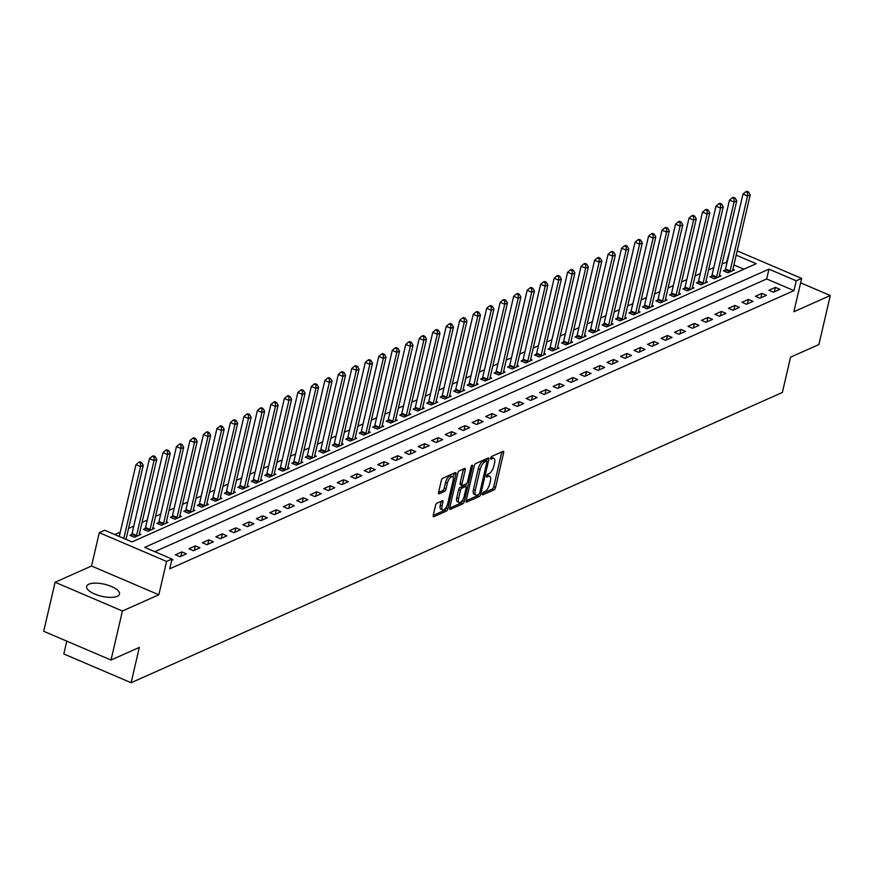<?xml version="1.0" encoding="UTF-8"?>
<svg xmlns="http://www.w3.org/2000/svg" width="874" height="874" viewBox="0 0 874 874"><rect width="100%" height="100%" fill="white"/><g stroke="black" fill="none" stroke-linecap="round" stroke-linejoin="round"><path stroke-width="1.31" d="M482.382 493.865A1.486 0.601 113.1 0 0 482.535 494.903A1.486 0.601 113.1 0 0 482.809 494.881L494.061 489.866A2.119 0.863 113.1 0 0 495.569 487.474L503.632 452.819A2.119 0.863 113.1 0 0 503.413 451.334A2.119 0.863 113.1 0 0 503.02 451.366L491.767 456.381A1.486 0.601 113.1 0 0 490.718 458.063A1.486 0.601 113.1 0 0 490.871 459.101A1.486 0.601 113.1 0 0 491.144 459.079L492.597 458.424A6.795 2.753 113.1 0 1 493.832 458.337A6.795 2.753 113.1 0 1 494.553 463.078L493.886 465.962A6.795 2.753 113.1 0 1 489.058 473.632L487.605 474.287A1.486 0.601 113.1 0 0 486.545 475.959A1.486 0.601 113.1 0 0 486.709 476.996A1.486 0.601 113.1 0 0 486.982 476.986L488.435 476.33A6.795 2.753 113.1 0 1 489.669 476.243A6.795 2.753 113.1 0 1 490.39 480.984L489.713 483.868A6.795 2.753 113.1 0 1 484.895 491.538L483.442 492.193A1.486 0.601 113.1 0 0 482.382 493.865M117.247 596.319A16.879 6.173 13.1 0 0 119.498 594.08A16.879 6.173 13.1 0 0 108.092 585.241A16.879 6.173 13.1 0 0 88.875 584.193A16.879 6.173 13.1 0 0 86.624 586.421A16.879 6.173 13.1 0 0 98.03 595.26A16.879 6.173 13.1 0 0 117.247 596.319M798.454 292.102A16.879 6.173 13.1 0 0 798.781 291.326A16.879 6.173 13.1 0 0 798.825 290.496M437.011 503.129A2.119 0.863 113.1 0 0 435.503 505.533L433.242 515.256A2.119 0.863 113.1 0 0 433.46 516.731A2.119 0.863 113.1 0 0 433.854 516.709L446.352 511.137A2.119 0.863 113.1 0 0 447.859 508.734L455.922 474.09A2.119 0.863 113.1 0 0 455.693 472.605A2.119 0.863 113.1 0 0 455.31 472.637L442.812 478.198A2.119 0.863 113.1 0 0 441.304 480.602L438.573 492.346A2.119 0.863 113.1 0 0 438.792 493.821A2.119 0.863 113.1 0 0 439.185 493.799L444.527 491.417A2.119 0.863 113.1 0 0 446.035 489.014L447.39 483.191A5.681 2.305 113.1 0 1 452.459 476.701A5.681 2.305 113.1 0 1 453.06 480.667L447.75 503.479A5.681 2.305 113.1 0 1 442.681 509.968A5.681 2.305 113.1 0 1 442.08 506.002L442.965 502.2A2.119 0.863 113.1 0 0 442.747 500.726A2.119 0.863 113.1 0 0 442.353 500.747L437.011 503.129M111.009 660.034L43.7 631.279L55.106 582.248L122.415 611.002L111.009 660.034L139.337 647.416L131.122 682.714L782.35 392.47L790.566 357.171L818.894 344.542L830.3 295.51L793.876 311.745L801.644 278.402L796.247 280.805L793.963 290.616L169.709 568.832L171.992 559.032L166.595 561.436L99.286 532.67L104.683 530.267L131.974 541.924L756.229 263.708L736.192 255.142M122.415 611.002L158.839 594.779L166.595 561.436M466.181 500.573A2.119 0.863 113.1 0 0 466.399 502.047A2.119 0.863 113.1 0 0 466.792 502.026L479.291 496.454A2.119 0.863 113.1 0 0 480.798 494.061L488.861 459.407A2.119 0.863 113.1 0 0 488.632 457.921A2.119 0.863 113.1 0 0 488.249 457.954L475.751 463.526A2.119 0.863 113.1 0 0 474.243 465.918L466.181 500.573M462.816 503.795L450.318 509.367A2.119 0.863 113.1 0 1 449.935 509.389A2.119 0.863 113.1 0 1 449.706 507.914L457.768 473.26A2.119 0.863 113.1 0 1 459.276 470.868L464.629 468.475A2.119 0.863 113.1 0 1 465.012 468.453A2.119 0.863 113.1 0 1 465.241 469.928L461.975 483.988A2.119 0.863 113.1 0 0 462.193 485.463A2.119 0.863 113.1 0 0 462.586 485.441L466.126 483.857A2.119 0.863 113.1 0 0 467.634 481.465L471.042 466.825A1.486 0.601 113.1 0 1 472.364 465.132A1.486 0.601 113.1 0 1 472.528 466.17L464.323 501.392A2.119 0.863 113.1 0 1 462.816 503.795L461.002 503.02L449.673 508.067M830.3 295.51L800.606 282.826M793.963 290.616L766.673 278.959L154.774 551.669M775.38 287.382L768.901 290.266L773.446 292.211L779.925 289.327L775.38 287.382L774.342 291.818M761.888 293.391L755.42 296.286L759.965 298.22L766.432 295.336L761.888 293.391L760.861 297.826M748.395 299.411L741.928 302.295L746.472 304.239L752.951 301.355L748.395 299.411L747.368 303.835M734.914 305.419L728.435 308.303L732.98 310.248L739.459 307.364L734.914 305.419L733.876 309.844M721.421 311.428L714.954 314.312L719.499 316.257L725.966 313.373L721.421 311.428L720.394 315.864M707.94 317.437L701.461 320.332L706.006 322.266L712.485 319.381L707.94 317.437L706.902 321.872M694.448 323.456L687.969 326.341L692.525 328.285L698.992 325.401L694.448 323.456L693.421 327.881M680.955 329.465L674.488 332.349L679.032 334.294L685.5 331.41L680.955 329.465L679.928 333.89M667.474 335.474L660.995 338.358L665.54 340.303L672.019 337.419L667.474 335.474L666.436 339.91M653.981 341.494L647.503 344.378L652.059 346.322L658.526 343.427L653.981 341.494L652.954 345.918M640.489 347.502L634.021 350.387L638.566 352.331L645.045 349.447L640.489 347.502L639.462 351.927M627.008 353.511L620.529 356.395L625.074 358.34L631.552 355.456L627.008 353.511L625.97 357.947M613.515 359.52L607.037 362.404L611.592 364.349L618.06 361.465L613.515 359.52L612.488 363.955M600.023 365.54L593.555 368.424L598.1 370.368L604.579 367.473L600.023 365.54L598.996 369.964M586.541 371.548L580.063 374.433L584.608 376.377L591.086 373.493L586.541 371.548L585.504 375.973M573.049 377.557L566.571 380.441L571.126 382.386L577.594 379.502L573.049 377.557L572.022 381.993M559.557 383.566L553.089 386.461L557.634 388.395L564.112 385.51L559.557 383.566L558.53 388.001M546.075 389.586L539.597 392.47L544.141 394.414L550.62 391.53L546.075 389.586L545.037 394.01M532.583 395.594L526.104 398.478L530.66 400.423L537.128 397.539L532.583 395.594L531.556 400.019M519.09 401.603L512.623 404.487L517.168 406.432L523.646 403.548L519.09 401.603L518.063 406.039M505.609 407.612L499.13 410.507L503.675 412.441L510.154 409.556L505.609 407.612L504.571 412.047M492.117 413.631L485.638 416.516L490.194 418.46L496.661 415.576L492.117 413.631L491.09 418.056M478.624 419.64L472.157 422.524L476.701 424.469L483.18 421.585L478.624 419.64L477.597 424.065M465.143 425.649L458.664 428.533L463.209 430.478L469.688 427.594L465.143 425.649L464.105 430.084M451.65 431.669L445.172 434.553L449.728 436.497L456.195 433.602L451.65 431.669L450.623 436.093M438.158 437.677L431.69 440.562L436.235 442.506L442.714 439.622L438.158 437.677L437.131 442.102M424.677 443.686L418.198 446.57L422.743 448.515L429.221 445.631L424.677 443.686L423.639 448.122M411.184 449.695L404.706 452.579L409.261 454.524L415.729 451.639L411.184 449.695L410.157 454.13M397.692 455.715L391.224 458.599L395.769 460.543L402.248 457.648L397.692 455.715L396.665 460.139M384.21 461.723L377.732 464.607L382.277 466.552L388.755 463.668L384.21 461.723L383.173 466.148M370.718 467.732L364.239 470.616L368.795 472.561L375.263 469.677L370.718 467.732L369.691 472.168M357.226 473.741L350.758 476.636L355.303 478.57L361.781 475.685L357.226 473.741L356.199 478.176M343.744 479.76L337.266 482.645L341.81 484.589L348.289 481.705L343.744 479.76L342.706 484.185M330.252 485.769L323.784 488.653L328.329 490.598L334.797 487.714L330.252 485.769L329.225 490.194M316.759 491.778L310.292 494.662L314.837 496.607L321.315 493.723L316.759 491.778L315.733 496.214M303.278 497.787L296.799 500.682L301.344 502.616L307.823 499.731L303.278 497.787L302.24 502.222M289.786 503.806L283.318 506.691L287.863 508.635L294.33 505.751L289.786 503.806L288.759 508.231M276.304 509.815L269.826 512.699L274.37 514.644L280.849 511.76L276.304 509.815L275.266 514.24M262.812 515.824L256.333 518.708L260.878 520.653L267.357 517.769L262.812 515.824L261.785 520.259M249.319 521.844L242.852 524.728L247.397 526.672L253.864 523.777L249.319 521.844L248.292 526.268M235.838 527.852L229.359 530.736L233.904 532.681L240.383 529.797L235.838 527.852L234.8 532.277M222.346 533.861L215.867 536.745L220.423 538.69L226.89 535.806L222.346 533.861L221.319 538.297M208.853 539.87L202.386 542.754L206.93 544.699L213.409 541.814L208.853 539.87L207.826 544.305M195.372 545.889L188.893 548.774L193.438 550.718L199.917 547.823L195.372 545.889L194.334 550.314M181.879 551.898L175.401 554.782L179.957 556.727L186.424 553.843L181.879 551.898L180.852 556.323M171.905 559.404L172.943 559.852L171.665 560.42M727.157 262.069L722.055 263.904M713.785 267.586L708.574 269.913M700.293 273.606L695.081 275.922M686.811 279.614L681.589 281.941M673.319 285.623L668.107 287.95M659.826 291.632L654.615 293.959M646.345 297.652L641.134 299.968M632.852 303.66L627.641 305.987M619.36 309.669L614.149 311.996M605.879 315.678L600.667 318.005M592.386 321.698L587.175 324.014M578.894 327.706L573.683 330.033M565.412 333.715L560.201 336.042M551.92 339.735L546.709 342.051M538.428 345.743L533.216 348.06M524.946 351.752L519.735 354.079M511.454 357.761L506.243 360.088M497.962 363.781L492.75 366.097M484.48 369.789L479.269 372.116M470.988 375.798L465.776 378.125M457.495 381.807L452.284 384.134M444.014 387.827L438.803 390.143M430.521 393.835L425.31 396.162M417.029 399.844L411.818 402.171M403.548 405.853L398.336 408.18M390.055 411.873L384.844 414.189M376.563 417.881L371.352 420.208M363.081 423.89L357.87 426.217M349.589 429.91L344.378 432.226M336.108 435.918L330.885 438.235M322.615 441.927L317.404 444.254M309.123 447.936L303.912 450.263M295.641 453.956L290.419 456.272M282.149 459.964L276.938 462.291M268.657 465.973L263.445 468.3M255.175 471.982L249.953 474.309M241.683 478.002L236.472 480.318M228.19 484.01L222.979 486.337M214.709 490.019L209.498 492.346M201.217 496.028L196.005 498.355M187.724 502.047L182.513 504.364M174.243 508.056L169.032 510.383M160.75 514.065L155.539 516.392M147.258 520.085L142.047 522.401M133.777 526.093L128.565 528.409M120.284 532.102L114.756 534.571M743.872 269.214L733.909 264.953M725.18 270.055L723.421 270.842L727.976 272.775L734.444 269.891L732.904 269.236M711.687 276.064L709.939 276.85L714.484 278.795L720.963 275.911L719.422 275.244M698.206 282.073L696.447 282.859L700.992 284.804L707.47 281.92L705.93 281.264M684.713 288.092L682.955 288.868L687.51 290.813L693.978 287.928L692.437 287.273M671.221 294.101L669.473 294.888L674.018 296.821L680.496 293.937L678.956 293.282M657.74 300.11L655.981 300.896L660.526 302.841L667.004 299.957L665.464 299.29M644.247 306.118L642.488 306.905L647.044 308.85L653.512 305.966L651.971 305.31M630.766 312.138L629.007 312.914L633.552 314.858L640.03 311.974L638.49 311.319M617.273 318.147L615.514 318.934L620.059 320.878L626.538 317.983L624.997 317.328M603.781 324.156L602.033 324.942L606.578 326.887L613.045 324.003L611.516 323.336M590.3 330.175L588.541 330.951L593.085 332.896L599.564 330.011L598.024 329.356M576.807 336.184L575.048 336.96L579.593 338.904L586.072 336.02L584.531 335.365M563.315 342.193L561.567 342.979L566.112 344.924L572.579 342.029L571.05 341.373M549.833 348.202L548.074 348.988L552.619 350.933L559.098 348.049L557.557 347.382M536.341 354.221L534.582 354.997L539.138 356.942L545.605 354.057L544.065 353.402M522.849 360.23L521.101 361.006L525.645 362.95L532.113 360.066L530.584 359.411M509.367 366.239L507.608 367.025L512.153 368.97L518.632 366.086L517.091 365.419M495.875 372.248L494.116 373.034L498.672 374.979L505.139 372.095L503.599 371.439M482.382 378.267L480.634 379.043L485.179 380.988L491.658 378.103L490.117 377.448M468.901 384.276L467.142 385.063L471.687 386.996L478.165 384.112L476.625 383.457M455.409 390.285L453.65 391.071L458.205 393.016L464.673 390.132L463.133 389.465M441.916 396.293L440.168 397.08L444.713 399.025L451.192 396.141L449.651 395.485M428.435 402.313L426.676 403.089L431.221 405.033L437.699 402.149L436.159 401.494M414.942 408.322L413.183 409.108L417.739 411.042L424.207 408.158L422.666 407.502M401.45 414.331L399.702 415.117L404.247 417.062L410.725 414.178L409.185 413.511M387.969 420.35L386.21 421.126L390.754 423.071L397.233 420.186L395.693 419.531M374.476 426.359L372.717 427.135L377.273 429.079L383.741 426.195L382.2 425.54M360.984 432.368L359.236 433.154L363.781 435.099L370.259 432.204L368.719 431.548M347.502 438.377L345.743 439.163L350.288 441.108L356.767 438.224L355.226 437.557M334.01 444.396L332.251 445.172L336.807 447.117L343.274 444.232L341.734 443.577M320.518 450.405L318.77 451.181L323.314 453.125L329.793 450.241L328.253 449.586M307.036 456.414L305.277 457.2L309.822 459.145L316.301 456.25L314.76 455.594M293.544 462.422L291.785 463.209L296.341 465.154L302.808 462.27L301.268 461.614M280.051 468.442L278.303 469.218L282.848 471.162L289.327 468.278L287.786 467.623M266.57 474.451L264.811 475.238L269.356 477.171L275.834 474.287L274.294 473.632M253.078 480.46L251.319 481.246L255.874 483.191L262.342 480.307L260.802 479.64M239.585 486.468L237.837 487.255L242.382 489.2L248.861 486.315L247.32 485.66M226.104 492.488L224.345 493.264L228.89 495.208L235.368 492.324L233.828 491.669M212.611 498.497L210.852 499.283L215.408 501.217L221.876 498.333L220.335 497.677M199.13 504.506L197.371 505.292L201.916 507.237L208.394 504.353L206.854 503.686M185.638 510.525L183.879 511.301L188.423 513.246L194.902 510.361L193.362 509.706M172.145 516.534L170.397 517.31L174.942 519.254L181.41 516.37L179.88 515.715M158.664 522.543L156.905 523.329L161.45 525.274L167.928 522.379L166.388 521.723M145.171 528.552L143.412 529.338L147.957 531.283L154.436 528.399L152.895 527.732M131.679 534.571L129.931 535.347L134.476 537.292L140.943 534.407L139.414 533.752M66.795 641.145L63.813 653.949L131.122 682.714M158.839 594.779L91.53 566.013L55.106 582.248M91.53 566.013L99.286 532.67M726.655 261.85L729.55 251.778M796.247 280.805L768.956 269.148L144.702 547.364L171.992 559.032M737.186 250.86L801.644 278.402M766.673 278.959L768.956 269.148M489.669 476.243L487.856 475.467A6.795 2.753 113.1 0 0 486.687 475.522M493.832 458.337L492.018 457.561A6.795 2.753 113.1 0 0 490.849 457.615M482.524 493.428L492.248 489.09A2.119 0.863 113.1 0 0 493.755 486.698L501.818 452.044A2.119 0.863 113.1 0 0 501.851 451.891M486.479 461.046L487.037 458.632A2.119 0.863 113.1 0 0 487.069 458.479M466.148 500.726L477.466 495.678A2.119 0.863 113.1 0 0 478.591 494.345M478.755 494.28A1.486 0.601 113.1 0 0 479.804 492.597L486.884 462.182A1.486 0.601 113.1 0 0 486.731 461.144A1.486 0.601 113.1 0 0 486.457 461.166L484.917 461.854A6.795 2.753 113.1 0 0 480.099 469.524L475.259 490.314A6.795 2.753 113.1 0 0 475.98 495.055A6.795 2.753 113.1 0 0 477.215 494.957L478.755 494.28M485.081 460.576A1.486 0.601 113.1 0 0 484.906 460.369A1.486 0.601 113.1 0 0 484.633 460.39L486.457 461.166M475.98 495.055L474.156 494.269A6.795 2.753 113.1 0 1 473.446 489.538L478.275 468.748A6.795 2.753 113.1 0 1 483.103 461.079L484.633 460.39M460.762 484.666A2.119 0.863 113.1 0 1 460.38 484.688A2.119 0.863 113.1 0 1 460.15 483.213L463.417 469.152A2.119 0.863 113.1 0 0 463.449 468.999M466.465 483.628L465.798 486.479M462.685 499.862L462.51 500.616L464.323 501.392M458.577 498.562A5.681 2.305 113.1 0 0 459.178 502.528A5.681 2.305 113.1 0 0 464.247 496.039L466.115 488.009A2.119 0.863 113.1 0 0 465.886 486.523A2.119 0.863 113.1 0 0 465.503 486.556L461.953 488.129A2.119 0.863 113.1 0 0 460.445 490.533L458.577 498.562L456.752 497.787A5.681 2.305 113.1 0 0 457.353 501.752L459.178 502.528M464.312 486.042A2.119 0.863 113.1 0 0 464.072 485.747A2.119 0.863 113.1 0 0 463.679 485.769L465.503 486.556M456.752 497.787L458.632 489.757A2.119 0.863 113.1 0 1 460.139 487.353L463.679 485.769M461.002 503.02A2.119 0.863 113.1 0 0 462.51 500.616M442.681 509.968L440.867 509.192A5.681 2.305 113.1 0 1 440.267 505.227L441.151 501.425A2.119 0.863 113.1 0 0 441.184 501.272M452.459 476.701L450.634 475.926A5.681 2.305 113.1 0 0 445.576 482.415L447.39 483.191M438.54 492.499L442.714 490.631A2.119 0.863 113.1 0 0 444.221 488.238L445.576 482.415M453.125 477.51L454.098 473.304A2.119 0.863 113.1 0 0 454.13 473.162M433.209 515.409L444.527 510.361A2.119 0.863 113.1 0 0 446.035 507.958L446.188 507.302M732.696 270.678L732.696 270.448A2.163 0.874 -66.9 0 1 732.783 269.76L750.22 194.836L747.521 196.038L742.976 194.094L725.54 269.017A2.163 0.874 -66.9 0 1 725.289 269.782L724.644 271.355M747.565 192.542L748.647 192.062L746.822 191.286L745.74 191.767L747.565 192.542L747.521 196.038L730.085 270.962A2.163 0.874 -66.9 0 1 729.845 271.727L729.724 272M748.647 192.062L750.22 194.836M742.976 194.094L745.74 191.767M719.204 276.687L719.204 276.468A2.163 0.874 -66.9 0 1 719.302 275.769L736.738 200.845L734.04 202.047L729.484 200.102L712.059 275.026A2.163 0.874 -66.9 0 1 711.807 275.791L711.152 277.364M734.073 198.562L735.154 198.081L733.33 197.295L732.259 197.775L734.073 198.562L734.04 202.047L716.604 276.971A2.163 0.874 -66.9 0 1 716.352 277.735L716.243 278.008M735.154 198.081L736.738 200.845M729.484 200.102L732.259 197.775M705.711 282.695L705.722 282.477A2.163 0.874 -66.9 0 1 705.81 281.778L723.246 206.865L720.547 208.067L716.003 206.122L698.566 281.035A2.163 0.874 -66.9 0 1 698.315 281.799L697.671 283.384M720.58 204.571L721.662 204.09L719.848 203.314L718.767 203.795L720.58 204.571L720.547 208.067L703.111 282.979A2.163 0.874 -66.9 0 1 702.86 283.744L702.751 284.017M721.662 204.09L723.246 206.865M716.003 206.122L718.767 203.795M692.23 288.715L692.23 288.486A2.163 0.874 -66.9 0 1 692.317 287.786L709.754 212.874L707.055 214.075L702.51 212.131L685.074 287.054A2.163 0.874 -66.9 0 1 684.823 287.819L684.178 289.392M707.099 210.579L708.18 210.099L706.356 209.323L705.274 209.804L707.099 210.579L707.055 214.075L689.619 288.988A2.163 0.874 -66.9 0 1 689.378 289.764L689.258 290.037M708.18 210.099L709.754 212.874M702.51 212.131L705.274 209.804M678.737 294.724L678.737 294.494A2.163 0.874 -66.9 0 1 678.836 293.806L696.272 218.882L693.574 220.084L689.018 218.139L671.593 293.063A2.163 0.874 -66.9 0 1 671.341 293.828L670.686 295.401M693.606 216.588L694.688 216.107L692.864 215.332L691.793 215.812L693.606 216.588L693.574 220.084L676.137 295.008A2.163 0.874 -66.9 0 1 675.886 295.773L675.777 296.046M694.688 216.107L696.272 218.882M689.018 218.139L691.793 215.812M665.245 300.732L665.256 300.514A2.163 0.874 -66.9 0 1 665.343 299.815L682.78 224.891L680.081 226.093L675.536 224.148L658.1 299.072A2.163 0.874 -66.9 0 1 657.849 299.837L657.204 301.41M680.114 222.608L681.196 222.127L679.382 221.34L678.3 221.821L680.114 222.608L680.081 226.093L662.645 301.017A2.163 0.874 -66.9 0 1 662.394 301.781L662.284 302.054M681.196 222.127L682.78 224.891M675.536 224.148L678.3 221.821M651.764 306.741L651.764 306.523A2.163 0.874 -66.9 0 1 651.851 305.824L669.287 230.911L666.589 232.113L662.044 230.168L644.608 305.081A2.163 0.874 -66.9 0 1 644.356 305.845L643.712 307.429M666.633 228.617L667.714 228.136L665.89 227.36L664.808 227.841L666.633 228.617L666.589 232.113L649.164 307.025A2.163 0.874 -66.9 0 1 648.912 307.79L648.792 308.063M667.714 228.136L669.287 230.911M662.044 230.168L664.808 227.841M638.271 312.761L638.271 312.531A2.163 0.874 -66.9 0 1 638.37 311.832L655.806 236.92L653.107 238.121L648.552 236.177L631.126 311.1A2.163 0.874 -66.9 0 1 630.875 311.865L630.22 313.438M653.14 234.625L654.222 234.145L652.397 233.369L651.327 233.85L653.14 234.625L653.107 238.121L635.671 313.034A2.163 0.874 -66.9 0 1 635.42 313.81L635.311 314.083M654.222 234.145L655.806 236.92M648.552 236.177L651.327 233.85M624.779 318.77L624.79 318.54A2.163 0.874 -66.9 0 1 624.877 317.852L642.314 242.928L639.615 244.13L635.07 242.185L617.634 317.109A2.163 0.874 -66.9 0 1 617.383 317.874L616.738 319.447M639.648 240.634L640.729 240.153L638.916 239.378L637.834 239.858L639.648 240.634L639.615 244.13L622.179 319.054A2.163 0.874 -66.9 0 1 621.927 319.818L621.818 320.092M640.729 240.153L642.314 242.928M635.07 242.185L637.834 239.858M611.297 324.778L611.297 324.56A2.163 0.874 -66.9 0 1 611.385 323.861L628.821 248.937L626.123 250.139L621.578 248.205L604.142 323.118A2.163 0.874 -66.9 0 1 603.901 323.883L603.246 325.456M626.166 246.654L627.248 246.173L625.423 245.397L624.342 245.878L626.166 246.654L626.123 250.139L608.697 325.062A2.163 0.874 -66.9 0 1 608.446 325.827L608.326 326.1M627.248 246.173L628.821 248.937M621.578 248.205L624.342 245.878M597.805 330.798L597.805 330.569A2.163 0.874 -66.9 0 1 597.903 329.869L615.34 254.957L612.641 256.158L608.086 254.214L590.66 329.127A2.163 0.874 -66.9 0 1 590.409 329.902L589.753 331.475M612.674 252.662L613.756 252.182L611.931 251.406L610.86 251.887L612.674 252.662L612.641 256.158L595.205 331.071A2.163 0.874 -66.9 0 1 594.954 331.836L594.844 332.109M613.756 252.182L615.34 254.957M608.086 254.214L610.86 251.887M584.313 336.807L584.324 336.577A2.163 0.874 -66.9 0 1 584.411 335.878L601.847 260.965L599.149 262.167L594.604 260.223L577.168 335.146A2.163 0.874 -66.9 0 1 576.916 335.911L576.272 337.484M599.193 258.671L600.263 258.191L598.45 257.415L597.368 257.896L599.193 258.671L599.149 262.167L581.713 337.091A2.163 0.874 -66.9 0 1 581.461 337.856L581.352 338.129M600.263 258.191L601.847 260.965M594.604 260.223L597.368 257.896M570.831 342.816L570.831 342.597A2.163 0.874 -66.9 0 1 570.919 341.898L588.355 266.974L585.656 268.176L581.112 266.231L563.675 341.155A2.163 0.874 -66.9 0 1 563.435 341.92L562.78 343.493M585.7 264.68L586.782 264.199L584.957 263.424L583.876 263.904L585.7 264.68L585.656 268.176L568.231 343.1A2.163 0.874 -66.9 0 1 567.98 343.864L567.871 344.137M586.782 264.199L588.355 266.974M581.112 266.231L583.876 263.904M557.339 348.824L557.339 348.606A2.163 0.874 -66.9 0 1 557.437 347.907L574.874 272.983L572.175 274.185L567.619 272.251L550.194 347.164A2.163 0.874 -66.9 0 1 549.943 347.928L549.287 349.513M572.208 270.7L573.289 270.219L571.465 269.443L570.394 269.924L572.208 270.7L572.175 274.185L554.739 349.108A2.163 0.874 -66.9 0 1 554.487 349.873L554.378 350.146M573.289 270.219L574.874 272.983M567.619 272.251L570.394 269.924M543.846 354.844L543.857 354.615A2.163 0.874 -66.9 0 1 543.945 353.915L561.381 279.003L558.683 280.204L554.138 278.26L536.702 353.172A2.163 0.874 -66.9 0 1 536.45 353.948L535.806 355.521M558.726 276.708L559.797 276.228L557.983 275.452L556.902 275.933L558.726 276.708L558.683 280.204L541.246 355.117A2.163 0.874 -66.9 0 1 541.006 355.893L540.886 356.155M559.797 276.228L561.381 279.003M554.138 278.26L556.902 275.933M530.365 360.853L530.365 360.623A2.163 0.874 -66.9 0 1 530.463 359.935L547.889 285.011L545.19 286.213L540.645 284.269L523.209 359.192A2.163 0.874 -66.9 0 1 522.969 359.957L522.313 361.53M545.234 282.717L546.316 282.236L544.491 281.461L543.409 281.941L545.234 282.717L545.19 286.213L527.765 361.137A2.163 0.874 -66.9 0 1 527.514 361.902L527.404 362.175M546.316 282.236L547.889 285.011M540.645 284.269L543.409 281.941M516.873 366.862L516.873 366.643A2.163 0.874 -66.9 0 1 516.971 365.944L534.407 291.02L531.709 292.222L527.153 290.277L509.728 365.201A2.163 0.874 -66.9 0 1 509.476 365.966L508.821 367.539M531.742 288.737L532.823 288.256L531.01 287.47L529.928 287.95L531.742 288.737L531.709 292.222L514.273 367.146A2.163 0.874 -66.9 0 1 514.021 367.91L513.912 368.183M532.823 288.256L534.407 291.02M527.153 290.277L529.928 287.95M503.391 372.87L503.391 372.652A2.163 0.874 -66.9 0 1 503.479 371.953L520.915 297.04L518.216 298.242L513.672 296.297L496.235 371.21A2.163 0.874 -66.9 0 1 495.984 371.974L495.339 373.559M518.26 294.746L519.331 294.265L517.517 293.489L516.436 293.97L518.26 294.746L518.216 298.242L500.78 373.154A2.163 0.874 -66.9 0 1 500.54 373.919L500.42 374.192M519.331 294.265L520.915 297.04M513.672 296.297L516.436 293.97M489.899 378.89L489.899 378.661A2.163 0.874 -66.9 0 1 489.997 377.961L507.423 303.049L504.724 304.25L500.179 302.306L482.743 377.218A2.163 0.874 -66.9 0 1 482.503 377.994L481.847 379.567M504.768 300.754L505.849 300.274L504.025 299.498L502.943 299.979L504.768 300.754L504.724 304.25L487.299 379.163A2.163 0.874 -66.9 0 1 487.047 379.939L486.938 380.212M505.849 300.274L507.423 303.049M500.179 302.306L502.943 299.979M476.406 384.899L476.406 384.669A2.163 0.874 -66.9 0 1 476.505 383.981L493.941 309.057L491.243 310.259L486.687 308.314L469.262 383.238A2.163 0.874 -66.9 0 1 469.01 384.003L468.355 385.576M491.275 306.763L492.357 306.282L490.543 305.507L489.462 305.987L491.275 306.763L491.243 310.259L473.806 385.183A2.163 0.874 -66.9 0 1 473.555 385.947L473.446 386.221M492.357 306.282L493.941 309.057M486.687 308.314L489.462 305.987M462.925 390.907L462.925 390.689A2.163 0.874 -66.9 0 1 463.012 389.99L480.449 315.066L477.75 316.268L473.205 314.323L455.769 389.247A2.163 0.874 -66.9 0 1 455.518 390.012L454.873 391.585M477.794 312.783L478.865 312.302L477.051 311.515L475.969 311.996L477.794 312.783L477.75 316.268L460.314 391.191A2.163 0.874 -66.9 0 1 460.074 391.956L459.953 392.229M478.865 312.302L480.449 315.066M473.205 314.323L475.969 311.996M449.433 396.916L449.433 396.698A2.163 0.874 -66.9 0 1 449.531 395.998L466.956 321.086L464.258 322.288L459.713 320.343L442.277 395.256A2.163 0.874 -66.9 0 1 442.036 396.02L441.381 397.604M464.302 318.792L465.383 318.311L463.559 317.535L462.477 318.016L464.302 318.792L464.258 322.288L446.833 397.2A2.163 0.874 -66.9 0 1 446.581 397.965L446.472 398.238M465.383 318.311L466.956 321.086M459.713 320.343L462.477 318.016M435.94 402.936L435.94 402.706A2.163 0.874 -66.9 0 1 436.039 402.007L453.475 327.094L450.776 328.296L446.232 326.352L428.795 401.275A2.163 0.874 -66.9 0 1 428.544 402.04L427.889 403.613M450.809 324.8L451.891 324.32L450.077 323.544L448.996 324.025L450.809 324.8L450.776 328.296L433.34 403.209A2.163 0.874 -66.9 0 1 433.089 403.985L432.98 404.258M451.891 324.32L453.475 327.094M446.232 326.352L448.996 324.025M422.459 408.945L422.459 408.715A2.163 0.874 -66.9 0 1 422.546 408.027L439.983 333.103L437.284 334.305L432.739 332.36L415.303 407.284A2.163 0.874 -66.9 0 1 415.052 408.049L414.407 409.622M437.328 330.809L438.398 330.328L436.585 329.553L435.503 330.033L437.328 330.809L437.284 334.305L419.848 409.229A2.163 0.874 -66.9 0 1 419.607 409.993L419.487 410.267M438.398 330.328L439.983 333.103M432.739 332.36L435.503 330.033M408.966 414.953L408.966 414.735A2.163 0.874 -66.9 0 1 409.065 414.036L426.49 339.112L423.792 340.314L419.247 338.38L401.811 413.293A2.163 0.874 -66.9 0 1 401.57 414.058L400.915 415.631M423.835 336.829L424.917 336.348L423.092 335.561L422.011 336.053L423.835 336.829L423.792 340.314L406.366 415.237A2.163 0.874 -66.9 0 1 406.115 416.002L406.006 416.275M424.917 336.348L426.49 339.112M419.247 338.38L422.011 336.053M395.474 420.973L395.485 420.744A2.163 0.874 -66.9 0 1 395.572 420.044L413.009 345.132L410.31 346.333L405.765 344.389L388.329 419.302A2.163 0.874 -66.9 0 1 388.078 420.077L387.422 421.65M410.343 342.837L411.425 342.357L409.611 341.581L408.529 342.062L410.343 342.837L410.31 346.333L392.874 421.246A2.163 0.874 -66.9 0 1 392.623 422.011L392.513 422.284M411.425 342.357L413.009 345.132M405.765 344.389L408.529 342.062M381.993 426.982L381.993 426.752A2.163 0.874 -66.9 0 1 382.08 426.053L399.516 351.14L396.818 352.342L392.273 350.398L374.837 425.321A2.163 0.874 -66.9 0 1 374.585 426.086L373.941 427.659M396.862 348.846L397.932 348.365L396.119 347.59L395.037 348.071L396.862 348.846L396.818 352.342L379.382 427.255A2.163 0.874 -66.9 0 1 379.141 428.031L379.021 428.304M397.932 348.365L399.516 351.14M392.273 350.398L395.037 348.071M368.5 432.991L368.5 432.772A2.163 0.874 -66.9 0 1 368.599 432.073L386.024 357.149L383.336 358.351L378.781 356.406L361.344 431.33A2.163 0.874 -66.9 0 1 361.104 432.095L360.449 433.668M383.369 354.855L384.451 354.374L382.626 353.599L381.556 354.079L383.369 354.855L383.336 358.351L365.9 433.275A2.163 0.874 -66.9 0 1 365.649 434.039L365.54 434.312M384.451 354.374L386.024 357.149M378.781 356.406L381.556 354.079M355.008 438.999L355.019 438.781A2.163 0.874 -66.9 0 1 355.106 438.082L372.543 363.158L369.844 364.36L365.299 362.426L347.863 437.339A2.163 0.874 -66.9 0 1 347.612 438.103L346.956 439.688M369.877 360.875L370.958 360.394L369.145 359.618L368.063 360.099L369.877 360.875L369.844 364.36L352.408 439.283A2.163 0.874 -66.9 0 1 352.156 440.048L352.047 440.321M370.958 360.394L372.543 363.158M365.299 362.426L368.063 360.099M341.526 445.019L341.526 444.79A2.163 0.874 -66.9 0 1 341.614 444.09L359.05 369.178L356.352 370.379L351.807 368.435L334.371 443.347A2.163 0.874 -66.9 0 1 334.119 444.123L333.475 445.696M356.395 366.883L357.466 366.403L355.652 365.627L354.571 366.108L356.395 366.883L356.352 370.379L338.915 445.292A2.163 0.874 -66.9 0 1 338.675 446.057L338.555 446.33M357.466 366.403L359.05 369.178M351.807 368.435L354.571 366.108M328.034 451.028L328.034 450.798A2.163 0.874 -66.9 0 1 328.132 450.11L345.558 375.186L342.87 376.388L338.314 374.443L320.878 449.367A2.163 0.874 -66.9 0 1 320.638 450.132L319.982 451.705M342.903 372.892L343.985 372.411L342.16 371.636L341.089 372.116L342.903 372.892L342.87 376.388L325.434 451.312A2.163 0.874 -66.9 0 1 325.183 452.077L325.073 452.35M343.985 372.411L345.558 375.186M338.314 374.443L341.089 372.116M314.542 457.036L314.553 456.818A2.163 0.874 -66.9 0 1 314.64 456.119L332.076 381.195L329.378 382.397L324.833 380.452L307.397 455.376A2.163 0.874 -66.9 0 1 307.145 456.141L306.49 457.714M329.411 378.912L330.492 378.431L328.679 377.644L327.597 378.125L329.411 378.912L329.378 382.397L311.942 457.321A2.163 0.874 -66.9 0 1 311.69 458.085L311.581 458.358M330.492 378.431L332.076 381.195M324.833 380.452L327.597 378.125M301.06 463.045L301.06 462.827A2.163 0.874 -66.9 0 1 301.148 462.127L318.584 387.204L315.885 388.417L311.341 386.472L293.904 461.385A2.163 0.874 -66.9 0 1 293.653 462.149L293.008 463.733M315.929 384.921L317.011 384.44L315.186 383.664L314.105 384.145L315.929 384.921L315.885 388.417L298.449 463.329A2.163 0.874 -66.9 0 1 298.209 464.094L298.089 464.367M317.011 384.44L318.584 387.204M311.341 386.472L314.105 384.145M287.568 469.065L287.568 468.835A2.163 0.874 -66.9 0 1 287.666 468.136L305.102 393.224L302.404 394.425L297.848 392.481L280.423 467.393A2.163 0.874 -66.9 0 1 280.172 468.169L279.516 469.742M302.437 390.929L303.518 390.449L301.694 389.673L300.623 390.154L302.437 390.929L302.404 394.425L284.968 469.338A2.163 0.874 -66.9 0 1 284.716 470.114L284.607 470.387M303.518 390.449L305.102 393.224M297.848 392.481L300.623 390.154M274.075 475.074L274.086 474.844A2.163 0.874 -66.9 0 1 274.174 474.156L291.61 399.232L288.912 400.434L284.367 398.489L266.931 473.413A2.163 0.874 -66.9 0 1 266.679 474.178L266.035 475.751M288.944 396.938L290.026 396.457L288.212 395.682L287.131 396.162L288.944 396.938L288.912 400.434L271.475 475.358A2.163 0.874 -66.9 0 1 271.224 476.122L271.115 476.396M290.026 396.457L291.61 399.232M284.367 398.489L287.131 396.162M260.594 481.082L260.594 480.864A2.163 0.874 -66.9 0 1 260.681 480.165L278.118 405.241L275.419 406.443L270.874 404.498L253.438 479.422A2.163 0.874 -66.9 0 1 253.187 480.187L252.542 481.76M275.463 402.958L276.545 402.477L274.72 401.69L273.638 402.171L275.463 402.958L275.419 406.443L257.983 481.366A2.163 0.874 -66.9 0 1 257.743 482.131L257.622 482.404M276.545 402.477L278.118 405.241M270.874 404.498L273.638 402.171M247.102 487.091L247.102 486.873A2.163 0.874 -66.9 0 1 247.2 486.173L264.636 411.261L261.938 412.462L257.382 410.518L239.957 485.431A2.163 0.874 -66.9 0 1 239.705 486.195L239.05 487.779M261.971 408.966L263.052 408.486L261.228 407.71L260.157 408.191L261.971 408.966L261.938 412.462L244.502 487.375A2.163 0.874 -66.9 0 1 244.25 488.14L244.141 488.413M263.052 408.486L264.636 411.261M257.382 410.518L260.157 408.191M233.609 493.111L233.62 492.881A2.163 0.874 -66.9 0 1 233.708 492.182L251.144 417.269L248.445 418.471L243.901 416.527L226.464 491.45A2.163 0.874 -66.9 0 1 226.213 492.215L225.568 493.788M248.478 414.975L249.56 414.494L247.746 413.719L246.665 414.2L248.478 414.975L248.445 418.471L231.009 493.384A2.163 0.874 -66.9 0 1 230.758 494.16L230.649 494.433M249.56 414.494L251.144 417.269M243.901 416.527L246.665 414.2M220.128 499.12L220.128 498.89A2.163 0.874 -66.9 0 1 220.215 498.202L237.652 423.278L234.953 424.48L230.408 422.535L212.972 497.459A2.163 0.874 -66.9 0 1 212.721 498.224L212.076 499.797M234.997 420.984L236.078 420.503L234.254 419.728L233.172 420.208L234.997 420.984L234.953 424.48L217.517 499.404A2.163 0.874 -66.9 0 1 217.276 500.168L217.156 500.441M236.078 420.503L237.652 423.278M230.408 422.535L233.172 420.208M206.635 505.128L206.635 504.91A2.163 0.874 -66.9 0 1 206.734 504.211L224.17 429.287L221.472 430.489L216.916 428.555L199.49 503.468A2.163 0.874 -66.9 0 1 199.239 504.232L198.584 505.806M221.504 427.004L222.586 426.523L220.761 425.736L219.691 426.228L221.504 427.004L221.472 430.489L204.035 505.412A2.163 0.874 -66.9 0 1 203.784 506.177L203.675 506.45M222.586 426.523L224.17 429.287M216.916 428.555L219.691 426.228M193.143 511.137L193.154 510.919A2.163 0.874 -66.9 0 1 193.241 510.219L210.678 435.307L207.979 436.508L203.434 434.564L185.998 509.476A2.163 0.874 -66.9 0 1 185.747 510.252L185.102 511.825M208.012 433.012L209.094 432.532L207.28 431.756L206.198 432.237L208.012 433.012L207.979 436.508L190.543 511.421A2.163 0.874 -66.9 0 1 190.292 512.186L190.182 512.459M209.094 432.532L210.678 435.307M203.434 434.564L206.198 432.237M179.662 517.157L179.662 516.927A2.163 0.874 -66.9 0 1 179.749 516.228L197.185 441.315L194.487 442.517L189.942 440.572L172.506 515.496A2.163 0.874 -66.9 0 1 172.265 516.261L171.61 517.834M194.531 439.021L195.612 438.54L193.788 437.765L192.706 438.245L194.531 439.021L194.487 442.517L177.061 517.43A2.163 0.874 -66.9 0 1 176.81 518.206L176.69 518.479M195.612 438.54L197.185 441.315M189.942 440.572L192.706 438.245M166.169 523.165L166.169 522.947A2.163 0.874 -66.9 0 1 166.268 522.248L183.704 447.324L181.005 448.526L176.45 446.581L159.024 521.505A2.163 0.874 -66.9 0 1 158.773 522.27L158.118 523.843M181.038 445.03L182.12 444.549L180.295 443.774L179.225 444.254L181.038 445.03L181.005 448.526L163.569 523.45A2.163 0.874 -66.9 0 1 163.318 524.214L163.209 524.487M182.12 444.549L183.704 447.324M176.45 446.581L179.225 444.254M152.677 529.174L152.688 528.956A2.163 0.874 -66.9 0 1 152.775 528.257L170.212 453.333L167.513 454.535L162.968 452.601L145.532 527.514A2.163 0.874 -66.9 0 1 145.281 528.278L144.636 529.863M167.557 451.05L168.627 450.569L166.814 449.793L165.732 450.274L167.557 451.05L167.513 454.535L150.077 529.458A2.163 0.874 -66.9 0 1 149.825 530.223L149.716 530.496M168.627 450.569L170.212 453.333M162.968 452.601L165.732 450.274M139.195 535.194L139.195 534.964A2.163 0.874 -66.9 0 1 139.283 534.265L156.719 459.353L154.021 460.554L149.476 458.61L132.04 533.522A2.163 0.874 -66.9 0 1 131.799 534.298L131.144 535.871M154.064 457.058L155.146 456.578L153.321 455.802L152.24 456.283L154.064 457.058L154.021 460.554L136.595 535.467A2.163 0.874 -66.9 0 1 136.344 536.232L136.224 536.505M155.146 456.578L156.719 459.353M149.476 458.61L152.24 456.283M126.009 539.378L143.238 465.361L140.539 466.563L135.983 464.618L119.257 536.494M140.572 463.067L141.654 462.586L139.829 461.811L138.758 462.291L140.572 463.067L140.539 466.563L123.813 538.439M141.654 462.586L143.238 465.361M135.983 464.618L138.758 462.291M486.665 475.576L488.435 476.33M490.827 457.67L492.597 458.424M501.818 452.044L503.632 452.819M493.755 486.698L495.569 487.474M492.248 489.09L494.061 489.866M487.037 458.632L488.861 459.407M479.465 493.482L480.798 494.061M477.466 495.678L479.291 496.454M466.159 501.752L466.792 502.026M483.103 461.079L484.917 461.854M478.275 468.748L480.099 469.524M473.446 489.538L475.259 490.314M449.684 509.094L450.318 509.367M463.417 469.152L465.241 469.928M460.15 483.213L461.975 483.988M471.512 465.733L472.528 466.17M460.139 487.353L461.953 488.129M458.632 489.757L460.445 490.533M441.151 501.425L442.965 502.2M440.267 505.227L442.08 506.002M444.221 488.238L446.035 489.014M442.714 490.631L444.527 491.417M438.551 493.526L439.185 493.799M454.098 473.304L455.922 474.09M446.035 507.958L447.859 508.734M444.527 510.361L446.352 511.137M433.22 516.436L433.854 516.709M725.54 269.017L730.085 270.962M725.289 269.782L729.845 271.727M712.059 275.026L716.604 276.971M711.807 275.791L716.352 277.735M698.566 281.035L703.111 282.979M698.315 281.799L702.86 283.744M685.074 287.054L689.619 288.988M684.823 287.819L689.378 289.764M671.593 293.063L676.137 295.008M671.341 293.828L675.886 295.773M658.1 299.072L662.645 301.017M657.849 299.837L662.394 301.781M644.608 305.081L649.164 307.025M644.356 305.845L648.912 307.79M631.126 311.1L635.671 313.034M630.875 311.865L635.42 313.81M617.634 317.109L622.179 319.054M617.383 317.874L621.927 319.818M604.142 323.118L608.697 325.062M603.901 323.883L608.446 325.827M590.66 329.127L595.205 331.071M590.409 329.902L594.954 331.836M577.168 335.146L581.713 337.091M576.916 335.911L581.461 337.856M563.675 341.155L568.231 343.1M563.435 341.92L567.98 343.864M550.194 347.164L554.739 349.108M549.943 347.928L554.487 349.873M536.702 353.172L541.246 355.117M536.45 353.948L541.006 355.893M523.209 359.192L527.765 361.137M522.969 359.957L527.514 361.902M509.728 365.201L514.273 367.146M509.476 365.966L514.021 367.91M496.235 371.21L500.78 373.154M495.984 371.974L500.54 373.919M482.743 377.218L487.299 379.163M482.503 377.994L487.047 379.939M469.262 383.238L473.806 385.183M469.01 384.003L473.555 385.947M455.769 389.247L460.314 391.191M455.518 390.012L460.074 391.956M442.277 395.256L446.833 397.2M442.036 396.02L446.581 397.965M428.795 401.275L433.34 403.209M428.544 402.04L433.089 403.985M415.303 407.284L419.848 409.229M415.052 408.049L419.607 409.993M401.811 413.293L406.366 415.237M401.57 414.058L406.115 416.002M388.329 419.302L392.874 421.246M388.078 420.077L392.623 422.011M374.837 425.321L379.382 427.255M374.585 426.086L379.141 428.031M361.344 431.33L365.9 433.275M361.104 432.095L365.649 434.039M347.863 437.339L352.408 439.283M347.612 438.103L352.156 440.048M334.371 443.347L338.915 445.292M334.119 444.123L338.675 446.057M320.878 449.367L325.434 451.312M320.638 450.132L325.183 452.077M307.397 455.376L311.942 457.321M307.145 456.141L311.69 458.085M293.904 461.385L298.449 463.329M293.653 462.149L298.209 464.094M280.423 467.393L284.968 469.338M280.172 468.169L284.716 470.114M266.931 473.413L271.475 475.358M266.679 474.178L271.224 476.122M253.438 479.422L257.983 481.366M253.187 480.187L257.743 482.131M239.957 485.431L244.502 487.375M239.705 486.195L244.25 488.14M226.464 491.45L231.009 493.384M226.213 492.215L230.758 494.16M212.972 497.459L217.517 499.404M212.721 498.224L217.276 500.168M199.49 503.468L204.035 505.412M199.239 504.232L203.784 506.177M185.998 509.476L190.543 511.421M185.747 510.252L190.292 512.186M172.506 515.496L177.061 517.43M172.265 516.261L176.81 518.206M159.024 521.505L163.569 523.45M158.773 522.27L163.318 524.214M145.532 527.514L150.077 529.458M145.281 528.278L149.825 530.223M132.04 533.522L136.595 535.467M131.799 534.298L136.344 536.232M484.906 460.369L486.731 461.144M460.38 484.688L462.193 485.463M464.072 485.747L465.886 486.523"/></g></svg>
